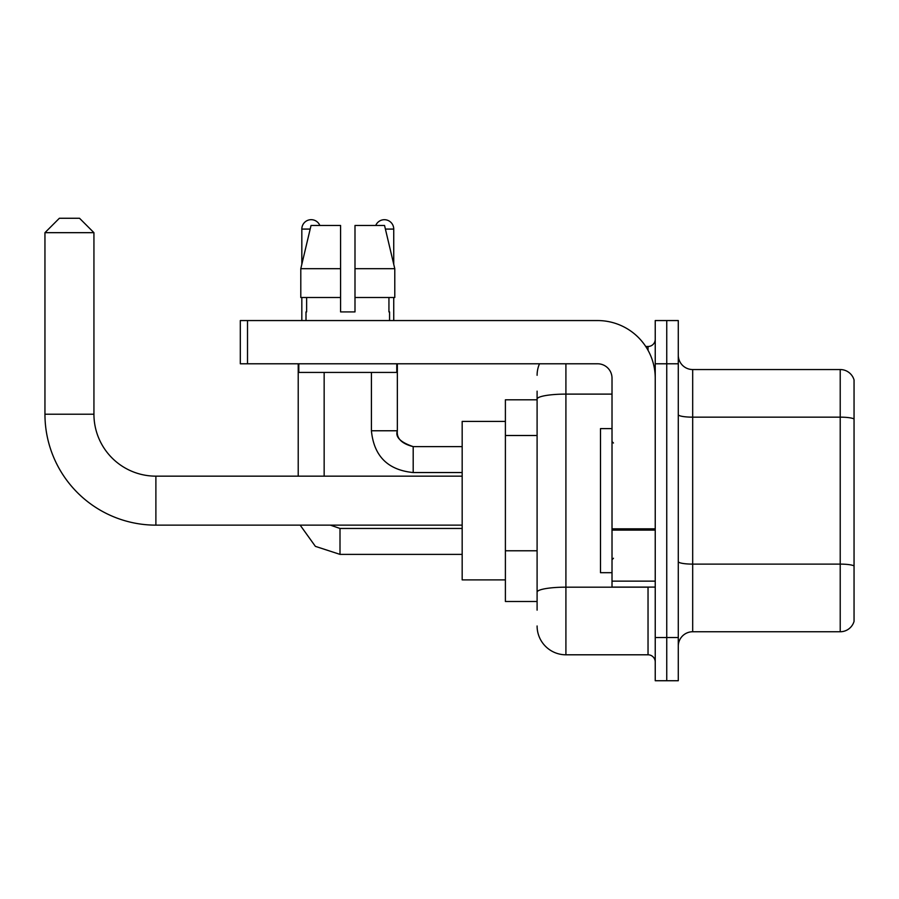 <?xml version="1.0" encoding="UTF-8"?>
<svg xmlns="http://www.w3.org/2000/svg" width="899" height="899" viewBox="0 0 899 899"><rect width="100%" height="100%" fill="white"/><g stroke="black" fill="none" stroke-linecap="round" stroke-linejoin="round"><path stroke-width="1.35" d="M537.096 610.14L537.096 399.111L537.096 399.797L505.395 399.797L505.395 601.498L537.096 601.498M655.236 637.515L655.236 680.734L666.755 680.734L666.755 637.515L666.755 680.734L678.284 680.734L678.284 637.515L666.755 637.515L666.755 363.78L666.755 637.515L655.236 637.515L655.236 363.78L666.755 363.78L666.755 320.561L666.755 363.78L678.284 363.78L678.284 637.515M678.284 363.78L678.284 320.561L655.236 320.561L655.236 363.78M565.909 363.78L565.909 654.798L648.033 654.798L648.033 587.092M645.729 346.486L648.033 346.486A7.203 7.203 0 0 0 655.236 339.283M537.096 597.172L537.096 592.171A28.813 5.001 180 0 1 565.909 587.171L648.033 587.171A7.203 1.247 0 0 0 650.528 587.092M612.017 394.11L565.909 394.11A28.813 5.001 180 0 0 537.096 399.111L537.096 391.155M655.236 662.001A7.203 7.203 0 0 0 648.033 654.798M537.096 375.299A28.813 28.813 0 0 1 539.501 363.78M565.909 654.798A28.813 28.813 0 0 1 537.096 625.985M678.284 646.156A14.406 14.406 0 0 1 692.691 631.75L840.217 631.75L840.217 369.545L692.691 369.545A14.406 14.406 0 0 1 678.284 355.139A14.406 14.406 0 0 0 692.691 369.545L692.691 631.75M854.05 379.917A14.406 14.406 0 0 0 840.217 369.545A14.406 14.406 0 0 1 854.05 379.917L854.05 621.378A14.406 14.406 0 0 1 840.217 631.75M854.05 419.159L854.05 565.921A14.406 2.506 180 0 0 840.217 564.111L692.691 564.111A14.406 2.506 -0 0 1 678.284 561.617M354.993 311.908L340.586 311.908L354.993 311.908L340.586 311.908L354.993 311.908L354.993 225.469L384.547 225.469L394.785 268.689L394.785 297.502L354.993 297.502M375.737 225.469A9.361 9.361 0 0 1 393.74 229.076L393.74 264.306L394.785 268.689L354.993 268.689M340.586 268.689L340.586 297.502L340.586 268.689L340.586 297.502L300.794 297.502L300.794 268.689L311.032 225.469L340.586 225.469L340.586 268.689L300.794 268.689L301.828 264.306L301.828 229.076L310.166 229.076M462.176 525.14L155.887 525.14A110.937 110.937 0 0 1 44.95 414.203L44.95 232.672L59.356 218.266L79.528 218.266L93.934 232.672L44.95 232.672M155.887 525.14L155.887 476.155A61.952 61.952 0 0 1 93.934 414.203L93.934 232.672M505.395 421.406L462.176 421.406L462.176 579.889L505.395 579.889M301.828 229.076A9.361 9.361 0 0 1 319.842 225.469M324.157 476.155L324.157 372.422M298.221 476.155L298.221 363.78M301.828 297.502L301.828 320.561M393.74 297.502L393.74 320.561M655.236 587.092L612.017 587.092L612.017 528.826L655.236 528.826M655.236 378.187A57.626 57.626 0 0 0 597.599 320.561L247.517 320.561L247.517 363.78L597.599 363.78A14.406 14.406 0 0 1 612.017 378.187L612.017 528.826M247.517 363.78L240.314 363.78L240.314 320.561L247.517 320.561M306.008 311.908L306.626 311.908L306.008 311.908L306.008 320.561M389.57 311.908L388.941 311.908L389.57 311.908L389.57 320.561M388.941 297.502L388.941 311.908M340.586 297.502L340.586 311.908M306.626 311.908L306.626 297.502M298.805 363.78L298.805 372.422L396.774 372.422L396.774 363.78M394.785 268.689L384.547 225.469M311.032 225.469L300.794 268.689M612.017 428.609L600.487 428.609L600.487 572.685L612.017 572.685M537.096 435.509L505.395 435.509M537.096 550.772L505.395 550.772M648.033 350.284L648.033 346.486M854.05 418.968A14.406 2.506 180 0 0 840.217 417.158L692.691 417.158A14.406 2.506 0 0 1 678.284 414.664M44.95 414.203L93.934 414.203M340.002 528.477L340.002 554.38L315.38 546.356L300.154 525.14L315.38 546.356L340.002 554.38L315.38 546.356L300.154 525.14L315.38 546.356L340.002 554.38L315.38 546.356L300.154 525.14L315.38 546.356L340.002 554.38L315.38 546.356L300.154 525.14L315.38 546.356L340.002 554.38L315.38 546.356L300.154 525.14L315.38 546.356L340.002 554.38L315.38 546.356L300.154 525.14L315.38 546.356L340.002 554.38L315.38 546.356L300.154 525.14M397.347 363.78L397.347 430.767C396.47 438.454 401.752 443.735 413.192 446.623C401.752 443.735 396.47 438.454 397.347 430.767C396.47 438.454 401.752 443.735 413.192 446.623C401.752 443.735 396.47 438.454 397.347 430.767C396.47 438.454 401.752 443.735 413.192 446.623C401.752 443.735 396.47 438.454 397.347 430.767C396.47 438.454 401.752 443.735 413.192 446.623C401.752 443.735 396.47 438.454 397.347 430.767C396.47 438.454 401.752 443.735 413.192 446.623C401.752 443.735 396.47 438.454 397.347 430.767C396.47 438.454 401.752 443.735 413.192 446.623L413.192 472.548C387.851 470.042 373.917 456.119 371.411 430.767L397.324 430.767M385.401 229.076L393.74 229.076M655.236 530.084L612.017 530.084M612.017 581.136L655.236 581.136M462.176 476.155L155.887 476.155M330.304 525.14L340.002 528.455L330.304 525.14L340.002 528.455L330.304 525.14L340.002 528.455L330.304 525.14L340.002 528.455L330.304 525.14L340.002 528.455L330.304 525.14L340.002 528.455L330.304 525.14L340.002 528.455L462.176 528.455M462.176 554.38L340.002 554.38M371.411 372.422L371.411 430.767C373.917 456.119 387.851 470.042 413.192 472.548C387.851 470.042 373.917 456.119 371.411 430.767C373.917 456.119 387.851 470.042 413.192 472.548C387.851 470.042 373.917 456.119 371.411 430.767C373.917 456.119 387.851 470.042 413.192 472.548C387.851 470.042 373.917 456.119 371.411 430.767C373.917 456.119 387.851 470.042 413.192 472.548C387.851 470.042 373.917 456.119 371.411 430.767C373.917 456.119 387.851 470.042 413.192 472.548C387.851 470.042 373.917 456.119 371.411 430.767C373.917 456.119 387.851 470.042 413.192 472.548L462.176 472.548M397.347 430.767C395.122 436.993 400.403 442.274 413.192 446.623L462.176 446.623M613.455 443.016L612.017 441.578M613.455 558.268L612.017 559.717"/></g></svg>
